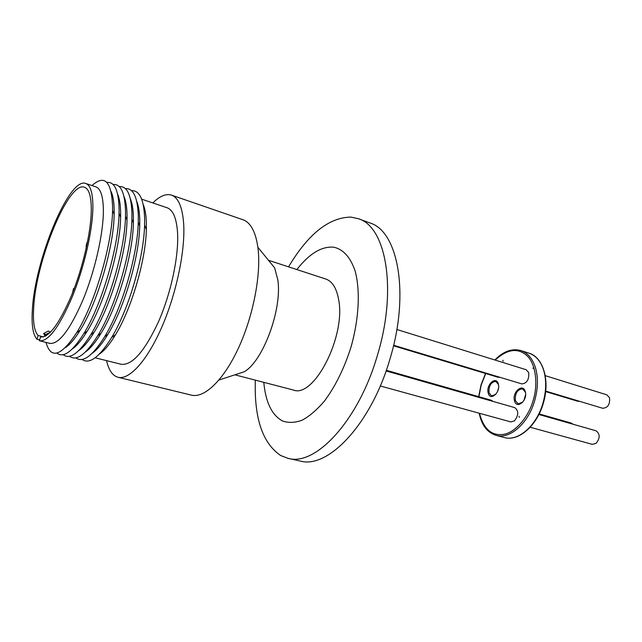 <?xml version="1.0" encoding="UTF-8"?>
<svg xmlns="http://www.w3.org/2000/svg" width="642" height="642" viewBox="0 0 642 642"><rect width="100%" height="100%" fill="white"/><g stroke="black" fill="none" stroke-linecap="round" stroke-linejoin="round"><path stroke-width="0.96" d="M479.478 413.288C483.683 429.121 491.748 436.143 503.681 434.345C515.703 432.451 528.952 416.193 533.245 400.127C538.237 384.325 535.853 363.597 526.785 355.524C517.741 347.595 507.196 349.112 495.142 360.074M485.721 373.54L481.195 385.04L478.876 396.716M118.04 377.279L191.412 395.143C204.276 398.449 223.472 380.385 238.294 348.437C253.117 316.546 261.19 275.009 258.052 248.663C255.909 232.227 250.845 222.573 242.853 219.7L171.454 195.112C178.42 197.624 182.497 207.262 183.684 224.01C185.329 250.878 176.293 293.98 161.688 327.404C147.082 360.9 129.251 380.2 118.04 377.279C112.543 375.747 108.723 370.193 106.572 360.635M152.812 202.936C159.786 196.051 165.997 193.443 171.454 195.112M141.665 199.18L166.992 207.719C173.091 209.902 176.614 218.336 177.577 233.03C178.853 256.254 171.053 293.073 158.55 321.618C144.651 351.415 132.164 365.627 121.097 364.271L95.16 357.779M143.182 204.421C145.068 208.819 146.127 214.966 146.368 222.862L146.344 229.659C145.718 260.267 131.562 308.545 115.568 334.651C109.798 344.2 104.365 350.717 99.269 354.183M235.413 374.655L244.112 371.814C262.995 361.462 282.44 308.882 277.801 279.76L274.607 267.794L268.821 260.708M131.506 190.674C139.426 190.217 143.8 199.253 144.619 217.774L144.586 225.037C143.88 257.739 128.649 309.677 111.588 337.588C99.277 357.337 89.423 364.624 82.024 359.448M118.513 198.579L118.987 198.177M136.722 201.331C138.544 205.761 139.555 211.94 139.755 219.853L139.723 225.904C139.162 257.201 124.388 307.59 107.968 334.233C102.367 343.478 97.102 349.834 92.167 353.301M125.415 188.636C133.279 188.066 137.573 197.086 138.303 215.696L138.263 222.084C137.637 255.091 121.972 308.545 104.67 336.665C92.576 355.989 82.946 363.059 75.788 357.875M130.382 198.892C132.244 203.345 133.263 209.645 133.424 217.79L133.392 223.023C132.91 254.593 117.719 306.411 101.075 333.238C95.53 342.355 90.345 348.582 85.514 351.92M119.284 186.581C127.084 185.899 131.305 194.911 131.939 213.609L131.899 219.131C131.361 252.426 115.239 307.398 97.72 335.71C85.835 354.625 76.438 361.486 69.521 356.286M123.994 196.452C125.912 200.906 126.931 207.326 127.06 215.712L127.02 220.142C126.61 251.961 110.994 305.223 94.165 332.219C88.668 341.215 83.556 347.314 78.822 350.524M113.112 184.527C120.856 183.724 124.997 192.72 125.535 211.515L125.495 216.185C125.03 249.738 108.466 306.242 90.739 334.731C79.07 353.252 69.898 359.905 63.213 354.689M117.582 194.012C119.54 198.466 120.56 204.999 120.648 213.617L120.616 217.269C120.271 249.313 104.229 304.019 87.216 331.184C81.775 340.051 76.735 346.038 72.097 349.12M106.901 182.456C114.589 181.525 118.658 190.505 119.091 209.396L119.051 213.24C118.658 247.034 101.637 305.078 83.725 333.728C72.273 351.864 63.325 358.308 56.873 353.076M111.122 191.557C113.128 196.003 114.148 202.655 114.196 211.515L114.164 214.396C113.883 246.648 97.415 302.815 80.234 330.116C74.849 338.872 69.89 344.738 65.348 347.699M91.983 185.562C104.766 174.167 111.644 181.405 112.607 207.27L112.567 210.303C112.238 244.305 94.767 303.899 76.679 332.7C61.11 356.31 50.878 359.544 45.991 342.411M39.611 339.931L36.987 339.273C33.023 334.907 31.466 325.382 32.325 310.688C34.387 261.487 68.959 176.534 85.747 183.468L95.835 186.854C100.81 188.66 103.322 196.797 103.37 211.274C103.258 234.121 94.92 270.844 83.107 299.613C70.074 329.675 59.016 344.272 49.94 343.398L39.379 340.733L40.59 336.954C49.009 337.716 59.385 323.72 71.719 294.967C82.898 267.473 90.955 232.42 91.284 210.584C91.373 196.693 89.11 188.909 84.495 187.239C68.558 180.587 35.567 261.607 33.657 308.433C32.862 322.348 34.339 331.376 38.095 335.493L43.536 336.881M85.747 183.468C90.578 185.225 92.954 193.354 92.881 207.872C92.568 230.775 84.11 267.674 72.345 296.62C59.361 326.882 48.455 341.608 39.619 340.806M268.468 260.275L325.823 279.037C332.203 281.26 336.44 287.937 338.535 299.084C346.343 335.581 314.042 398.682 293.29 390.007L234.884 374.824M393.626 345.276L521.834 383.908C526.889 383.354 529.185 379.599 528.711 372.641L526.215 369.744L396.852 329.49M493.104 401.451L491.507 400.319L386.323 370.29M380.281 385.97L510.863 421.93L514.507 420.855C518.68 415.254 518.784 410.848 514.82 407.638L386.099 370.94M519.314 417.372L518.993 416.257L519.314 417.372M532.884 368.187L533.751 367.906L533.743 368.404L532.884 368.187M503.143 361.277L502.855 360.242L503.143 361.277M525.244 391.564C528.085 400.199 516.722 409.933 514.523 400.881C511.77 392.406 522.893 382.6 525.244 391.564M525.541 393.081L525.317 392.053L522.58 388.875C517.3 389.437 514.9 393.369 515.39 400.68L518.166 403.922L522.933 401.988M498.312 383.972C500.88 392.254 490.191 401.723 488.217 393.04C485.721 384.903 496.194 375.369 498.312 383.972M498.393 384.454L495.873 381.412C490.937 382.006 488.658 385.81 489.043 392.84L491.612 395.937L495.744 394.397M545.7 391.106L602.645 408.264C607.902 407.879 610.189 404.348 609.507 397.671L606.826 394.83L545.227 375.658M573.129 424.258L571.436 423.134L539.16 413.921M530.172 427.243L592.253 444.344L596.025 443.405C600.222 438.165 600.214 433.952 595.985 430.774L538.871 414.491M296.861 269.56C309.243 253.702 321.482 246.239 333.567 247.17C343.061 249.12 350.211 256.944 355.018 270.643C360.411 289.975 359.087 318.512 351.062 346.897C344.232 368.444 335.276 386.604 324.186 401.386C316.803 409.957 309.444 416.241 302.093 420.229C294.943 422.821 288.394 423.062 282.44 420.935C271.863 415.133 265.644 402.269 263.79 382.335M255.339 380.144C254.104 418.167 262.562 443.301 280.731 455.555L288.106 458.348C315.503 466.582 358.822 420.502 377.568 354.753C397.494 289.133 385.962 226.578 358.364 218.713L350.893 217.1C328.913 217.445 308.136 234.033 288.563 266.847M288.106 458.348L300.151 461.012C327.958 469.318 371.525 423.696 390.127 358.437C409.917 293.306 397.92 231.008 369.944 222.975L358.364 218.713M545.652 391.58L577.896 401.29L579.654 401.33M498.465 388.37L497.55 391.484M525.597 394.782L523.896 400.576M393.506 345.781L498.296 377.327L499.982 377.327M75.539 346.375L75.355 345.773M49.691 343.342L48.64 343.077M49.257 343.229L49.755 343.526M36.987 339.273L38.095 335.493M45.125 336.28L43.656 333.471L45.502 334.538L46.128 335.734M45.502 334.538L50.381 332.283M50.285 332.083L48.407 331.031L43.656 333.471M479.173 413.199C481.604 425.164 487.23 432.539 496.065 435.348C509.756 439.585 528.326 423.479 534.706 400.552C538.068 388.474 538.309 377.472 535.42 367.545C532.491 358.517 527.652 352.859 520.911 350.564C512.011 348.165 503.32 351.302 494.846 359.985M542.996 402.983C546.342 390.97 546.551 380.016 543.63 370.121C540.66 361.125 535.781 355.475 529 353.172C543.196 357.169 550.218 380.634 543.357 403.088C537.049 425.782 518.415 441.832 504.275 437.523C518.054 441.776 536.656 425.79 542.996 402.983M86.18 245.188L86.229 248.101M485.521 373.483L481.01 384.983L478.675 396.66M274.607 267.794L257.891 247.314M101.58 352.434L101.059 352.298M95.225 350.821L94.663 350.676M88.861 349.2L88.235 349.047M82.449 347.579L81.759 347.402M75.997 345.942L75.242 345.749M69.505 344.289L68.678 344.08M520.911 350.564L529 353.172M496.065 435.348L504.275 437.523M244.112 371.814L218.978 380.016M146.344 229.659L144.586 225.037M115.568 334.651L111.588 337.588M139.723 225.904L138.263 222.084M107.968 334.233L104.67 336.665M133.392 223.023L131.899 219.131M101.075 333.238L97.72 335.71M127.02 220.142L125.495 216.185M94.165 332.219L90.739 334.731M120.616 217.269L119.051 213.24M87.216 331.184L83.725 333.728M114.164 214.396L112.567 210.303M80.234 330.116L76.679 332.7M144.177 207.141L143.672 206.973M137.966 205.063L137.412 204.886M131.73 202.984L131.112 202.784M125.455 200.898L124.781 200.673M119.139 198.787L118.401 198.547M112.791 196.669L111.981 196.404M73.549 288.507L72.522 292.953M86.421 244.088L87.609 241.504"/></g></svg>

